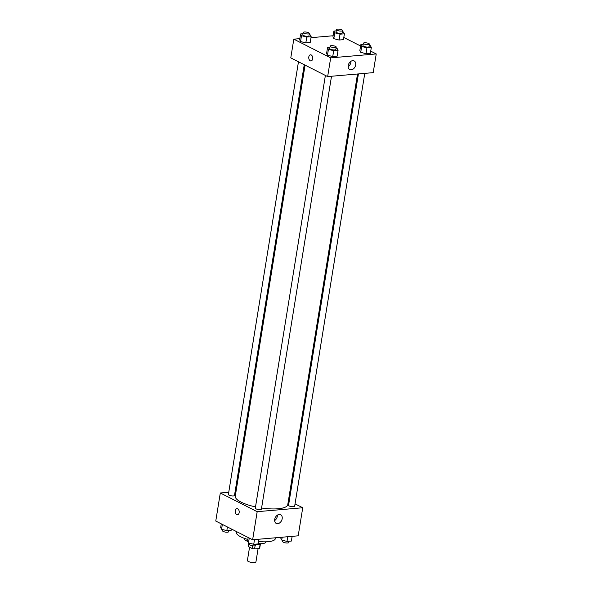<?xml version="1.0" encoding="UTF-8"?>
<svg xmlns="http://www.w3.org/2000/svg" width="592" height="592" viewBox="0 0 592 592"><rect width="100%" height="100%" fill="white"/><g stroke="black" fill="none" stroke-linecap="round" stroke-linejoin="round"><path stroke-width="0.89" d="M249.558 547.186L247.404 560.498A4.322 1.228 9.2 0 0 251.474 562.4A4.322 1.228 9.2 0 0 255.936 561.882L258.09 548.621M260.169 544.078L259.451 548.503L254.582 548.925A5.868 1.665 9.2 0 1 252.118 548.481L248.174 546.483A5.868 1.665 9.2 0 1 248.152 546.216L248.67 542.982M259.451 548.503A5.868 1.665 9.2 0 0 259.74 548.096L260.413 543.952M260.687 543.715A6.179 1.754 -170.8 0 1 255.692 544.374M255.1 545.735L254.582 548.925M248.744 543.005L248.174 546.483M252.555 545.787L252.118 548.481M266.074 541.813L266.06 541.917A11.122 3.152 -170.8 0 1 258.164 543.656M247.708 541.406A11.122 3.152 -170.8 0 1 244.104 538.357L244.119 538.254M275.487 537.788L275.354 538.616A19.773 5.609 -170.8 0 1 258.519 541.473M247.878 539.453A19.773 5.609 -170.8 0 1 236.326 532.297L236.445 531.549M295.045 503.851L302.734 507.751L298.19 535.827L252.636 539.763L215.762 521.056L220.305 492.981L228.749 492.255M239.153 512.665A3.086 1.968 85.1 0 1 237.496 514.774A3.086 1.968 85.1 0 1 235.268 511.865A3.086 1.968 85.1 0 1 236.963 508.617A3.086 1.968 85.1 0 1 239.153 512.665M302.734 507.751L257.18 511.688L252.636 539.763M257.18 511.688L220.305 492.981M236.963 508.617A3.086 1.968 -94.9 0 0 235.268 511.865A3.086 1.968 -94.9 0 0 237.496 514.774M277.7 523.683A4.862 3.485 -63.1 0 1 276.242 523.417A4.862 3.485 -63.1 0 1 275.339 517.504A4.862 3.485 -63.1 0 1 280.645 514.744A4.862 3.485 -63.1 0 1 281.94 519.724A4.862 3.485 -63.1 0 1 277.7 523.683M274.644 520.553A4.862 3.485 116.9 0 0 277.389 515.144M288.437 500.499L289.266 500.921M235.098 491.708L236.001 491.626M358.419 73.926L288.556 505.265A3.086 0.873 9.2 0 0 289.236 505.968A3.086 0.873 9.2 0 0 292.559 506.745A3.086 0.873 9.2 0 0 294.661 506.256L364.768 73.378M298.472 61.775L228.386 494.483A3.086 0.873 9.2 0 0 231.294 495.844A3.086 0.873 9.2 0 0 234.484 495.467L304.251 64.713M325.385 75.436L255.307 508.143A3.086 0.873 9.2 0 0 258.216 509.497A3.086 0.873 9.2 0 0 261.405 509.127L331.513 76.25M305.08 65.127L235.276 496.118A26.588 7.541 9.2 0 0 255.507 506.9M261.583 508.01A26.588 7.541 9.2 0 0 287.771 504.621L357.516 74M370.725 51.134L376.238 53.931L373.204 72.646L327.65 76.583L290.783 57.875L293.81 39.161L299.863 38.635M333.118 35.764L310.985 37.673M360.728 52.318L365.989 53.687L370.377 53.31L365.989 53.687L360.728 52.318L359.847 50.572L360.728 52.318L361.675 46.472L360.794 44.718L363.185 44.511M327.472 55.189L332.734 56.558L337.122 56.181L332.734 56.558L327.472 55.189L326.592 53.443L327.472 55.189L328.419 49.343L327.539 47.597L329.929 47.39M300.558 41.536L305.82 42.905L310.201 42.528L305.82 42.905L300.558 41.536L299.678 39.782L300.558 41.536L301.506 35.683L300.625 33.936L303.015 33.729M343.811 37.481L360.587 45.991M376.238 53.931L330.684 57.868L293.81 39.161M339.075 40.027L343.456 39.649L339.075 40.027L333.807 38.658L339.075 40.027L340.023 34.181L334.754 32.812L333.873 31.065L336.263 30.858M332.926 36.911L333.807 38.658L332.926 36.911L333.873 31.065M355.681 64.935A4.862 3.485 -63.1 0 1 349.746 69.59A4.862 3.485 -63.1 0 1 348.836 63.684A4.862 3.485 -63.1 0 1 354.142 60.924A4.862 3.485 -63.1 0 1 355.681 64.935M330.684 57.868L327.65 76.583M310.467 54.797A3.086 1.968 -94.9 0 0 308.758 57.461A3.086 1.968 -94.9 0 0 310.26 60.798A3.086 1.968 85.1 0 1 308.758 57.461A3.086 1.968 85.1 0 1 310.467 54.797A3.086 1.968 85.1 0 1 312.694 57.705A3.086 1.968 85.1 0 1 311 60.954A3.086 1.968 85.1 0 1 310.26 60.798A3.086 1.968 -94.9 0 0 311 60.946M348.148 66.733A4.862 3.485 116.9 0 0 350.827 62.471A4.862 3.485 116.9 0 0 350.893 61.324M369.297 45.414L370.444 45.71L371.325 47.464L366.936 47.841L361.675 46.472M363.384 43.26L363.007 45.599A3.086 0.873 9.2 0 0 365.915 46.953A3.086 0.873 9.2 0 0 369.105 46.583L369.489 44.245A3.086 0.873 9.2 0 0 368.809 43.549A3.086 0.873 9.2 0 0 365.486 42.765A3.086 0.873 9.2 0 0 363.384 43.26A3.086 0.873 9.2 0 0 366.3 44.615A3.086 0.873 9.2 0 0 369.489 44.245M360.794 44.718L359.847 50.572M371.325 47.464L370.377 53.31M366.936 47.841L365.989 53.687M336.041 48.285L337.188 48.588L338.069 50.335L333.681 50.712L328.419 49.343M330.136 46.132L329.751 48.47A3.086 0.873 9.2 0 0 332.66 49.832A3.086 0.873 9.2 0 0 335.849 49.462L336.234 47.116A3.086 0.873 9.2 0 0 335.553 46.42A3.086 0.873 9.2 0 0 332.23 45.643A3.086 0.873 9.2 0 0 330.136 46.132A3.086 0.873 9.2 0 0 333.044 47.493A3.086 0.873 9.2 0 0 336.234 47.116M327.539 47.597L326.592 53.443M338.069 50.335L337.122 56.181M333.681 50.712L332.734 56.558M342.376 31.753L343.523 32.057L344.403 33.803L340.023 34.181M336.471 29.6L336.093 31.938A3.086 0.873 9.2 0 0 339.001 33.3A3.086 0.873 9.2 0 0 342.191 32.93L342.568 30.584A3.086 0.873 9.2 0 0 341.895 29.889A3.086 0.873 9.2 0 0 338.565 29.112A3.086 0.873 9.2 0 0 336.471 29.6A3.086 0.873 9.2 0 0 339.379 30.962A3.086 0.873 9.2 0 0 342.568 30.584M334.754 32.812L333.807 38.658M344.403 33.803L343.456 39.649M309.128 34.632L310.267 34.928L311.148 36.674L306.767 37.059L301.506 35.683M303.215 32.471L302.838 34.81A3.086 0.873 9.2 0 0 305.746 36.171A3.086 0.873 9.2 0 0 308.935 35.801L309.313 33.463A3.086 0.873 9.2 0 0 308.639 32.76A3.086 0.873 9.2 0 0 305.309 31.983A3.086 0.873 9.2 0 0 303.215 32.471A3.086 0.873 9.2 0 0 306.123 33.833A3.086 0.873 9.2 0 0 309.313 33.463M300.625 33.936L299.678 39.782M311.148 36.674L310.201 42.528M306.767 37.059L305.82 42.905M292.137 536.345L291.375 541.051L286.994 541.428L281.733 540.059L280.852 538.313L281.015 537.307M282.192 537.21L281.733 540.059M287.756 536.729L286.994 541.428M282.872 540.355L282.687 541.525A3.086 0.873 9.2 0 0 285.596 542.886A3.086 0.873 9.2 0 0 288.785 542.516L288.985 541.258M258.882 539.223L258.127 543.922L253.739 544.3L248.477 542.931L247.597 541.184L248.189 537.506M249.269 538.054L248.477 542.931M254.501 539.601L253.739 544.3M249.624 543.227L249.432 544.396A3.086 0.873 9.2 0 0 252.34 545.757A3.086 0.873 9.2 0 0 255.529 545.387L255.737 544.129M231.413 528.996L231.206 530.269L226.825 530.647L221.556 529.278L220.675 527.524L221.275 523.853M222.348 524.394L221.556 529.278M227.417 526.969L226.825 530.647M222.703 529.574L222.511 530.743A3.086 0.873 9.2 0 0 225.426 532.097A3.086 0.873 9.2 0 0 228.616 531.727L228.815 530.469"/></g></svg>
